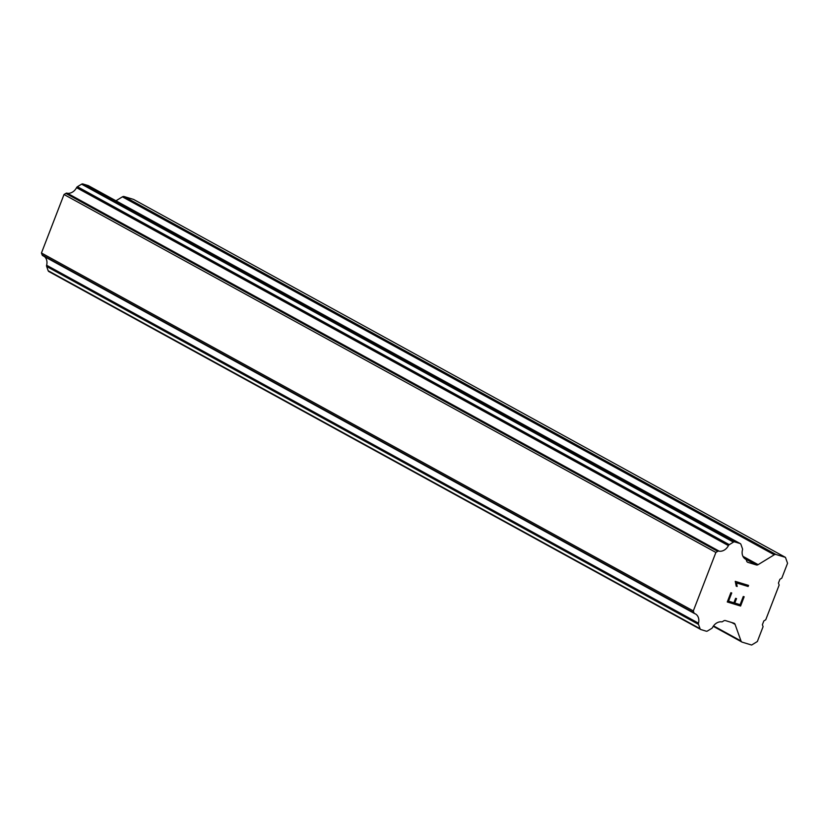 <?xml version="1.0" encoding="UTF-8"?>
<svg xmlns="http://www.w3.org/2000/svg" width="829" height="829" viewBox="0 0 829 829"><rect width="100%" height="100%" fill="white"/><g stroke="black" fill="none" stroke-linecap="round" stroke-linejoin="round"><path stroke-width="1.24" d="M44.414 256.565A9.44 7.585 118.8 0 1 46.621 265.249A2.021 1.627 118.8 0 0 46.652 266.461L48.175 270.741A2.021 1.627 118.8 0 0 49.077 271.632M88.641 185.831A2.021 1.627 118.8 0 0 88.175 185.572L82.9 183.965A2.021 1.627 118.8 0 0 81.584 184.173L77.418 186.722A2.021 1.627 118.8 0 0 76.558 187.665A9.44 7.585 118.8 0 1 67.387 193.271A2.021 1.627 118.8 0 0 65.843 193.395L64.02 194.504L41.45 253L42.113 254.866A2.021 1.627 118.8 0 0 42.766 255.664L694.629 613.595A2.021 1.627 -61.2 0 1 693.987 612.807L693.313 610.942L715.883 552.446L717.707 551.337A2.021 1.627 -61.2 0 1 719.261 551.212A9.44 7.585 118.8 0 0 728.422 545.606A2.021 1.627 -61.2 0 1 729.282 544.663L733.447 542.114A2.021 1.627 -61.2 0 1 734.763 541.907L740.038 543.513A2.021 1.627 -61.2 0 1 740.939 544.404L742.452 548.663A2.021 1.627 -61.2 0 1 742.483 549.876A9.44 7.585 118.8 0 0 745.623 559.212A9.44 7.585 118.8 0 0 745.851 559.326A2.021 1.627 -61.2 0 1 746.452 560.404L746.722 561.181A2.694 2.166 118.8 0 0 747.582 562.228A2.694 2.166 118.8 0 0 747.913 562.363L756.359 564.943A2.694 2.166 118.8 0 0 758.12 564.653L774.265 554.777A2.694 2.166 -61.2 0 1 776.027 554.497L785.446 557.368L787.55 563.264L781.809 578.134L779.902 579.295L778.452 583.056L779.156 585.025L765.747 619.771L763.83 620.942L762.39 624.703L763.084 626.662L757.343 641.532L751.623 645.035L742.204 642.164A2.694 2.166 -61.2 0 1 741.872 642.019A2.694 2.166 -61.2 0 1 741.012 640.972L735.074 624.361A2.694 2.166 118.8 0 0 734.214 623.315A2.694 2.166 118.8 0 0 733.883 623.18L725.448 620.6A2.694 2.166 118.8 0 0 723.686 620.88L722.94 621.346A2.021 1.627 -61.2 0 1 721.727 621.864A9.44 7.585 118.8 0 0 712.536 627.491A2.021 1.627 -61.2 0 1 711.676 628.434L707.531 630.962A2.021 1.627 -61.2 0 1 706.215 631.18L700.94 629.574A2.021 1.627 -61.2 0 1 700.049 628.683L698.515 624.392A2.021 1.627 -61.2 0 1 698.484 623.18A9.44 7.585 118.8 0 0 695.344 613.864A9.44 7.585 118.8 0 0 695.127 613.75A2.021 1.627 -61.2 0 1 694.629 613.595M785.446 557.368L133.583 199.426L124.163 196.556A2.694 2.166 118.8 0 0 122.402 196.836L115.946 200.794M728.567 601.17L731.727 592.973L728.567 601.17L733.903 602.797L735.624 598.331L736.515 598.6L734.784 603.066L736.494 598.6M734.784 603.066L740.11 604.693L743.271 596.497L744.162 596.766L740.587 606.03L727.282 601.968L730.857 592.714L731.748 592.984M740.587 606.03L744.141 596.766M727.292 601.968L740.566 606.02M737.168 586.466L736.235 586.176L737.147 586.455L736.556 582.942L737.147 586.455M736.235 586.176L735.261 581.357L748.556 585.419L748.141 586.486L736.556 582.942L748.131 586.476L748.535 585.409M41.45 253L693.313 610.942M64.02 194.504L715.883 552.446M67.387 193.271L719.261 551.212M713.531 625.885L741.012 640.972M731.717 622.517L735.074 624.361M48.175 270.741L700.049 628.683M46.652 266.461L698.515 624.392M46.621 265.249L698.484 623.18M42.113 254.866L693.987 612.807M65.843 193.395L717.707 551.337M76.558 187.665L728.422 545.606M77.418 186.722L729.282 544.663M81.584 184.173L733.447 542.114M82.9 183.965L734.763 541.907M88.175 185.572L740.038 543.513M747.292 562.021L747.913 562.363M744.546 558.456L756.359 564.943M742.929 556.321L758.12 564.653M122.402 196.836L774.265 554.777M124.163 196.556L776.027 554.497M713.241 626.299L741.872 642.019M48.828 271.529L700.692 629.46M88.423 185.675L740.287 543.617"/></g></svg>
